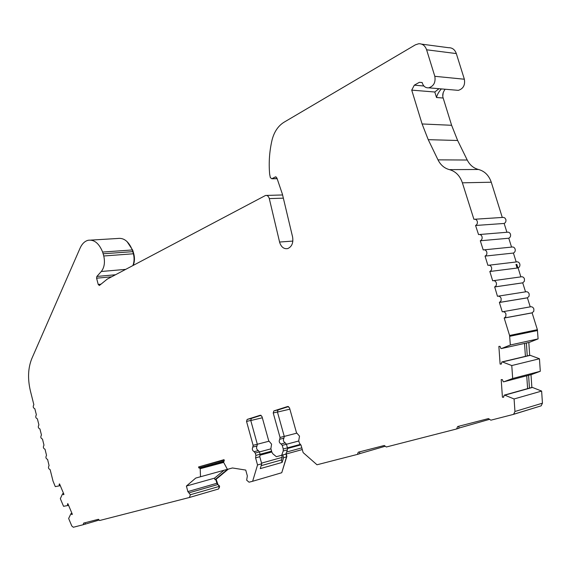 <?xml version="1.0" encoding="UTF-8"?>
<svg xmlns="http://www.w3.org/2000/svg" width="571" height="571" viewBox="0 0 571 571"><rect width="100%" height="100%" fill="white"/><g stroke="black" fill="none" stroke-linecap="round" stroke-linejoin="round"><path stroke-width="0.86" d="M422.183 82.531L419.392 82.31L422.19 82.559L422.362 83.202C423.554 86.499 425.688 88.048 428.75 87.827C433.767 86.171 435.787 82.324 434.817 76.307L426.601 49.784C425.117 45.666 422.483 43.653 418.714 43.746L415.353 44.852L284.015 122.237C278.363 125.763 274.444 131.423 272.26 139.224L272.117 139.774C269.448 151.087 268.627 162.542 269.648 174.134L270.34 177.617L271.796 178.766L275.458 176.882L276.885 177.931L282.402 194.176L292.602 237.022C293.48 242.882 291.86 246.729 287.734 248.571C284.015 249.206 281.339 247.207 279.704 242.575L269.298 198.608C268.606 196.296 267.356 195.239 265.558 195.446L107.212 279.14L99.354 285.5L98.226 284.458L96.585 278.191L96.863 276.443L101.295 271.489C104.343 267.556 105.164 262.389 103.758 255.986L102.637 252.061C99.054 243.339 94.229 239.406 88.184 240.27C84.751 241.155 82.046 243.788 80.076 248.171L31.826 358.567C28.029 367.967 27.551 378.737 30.391 390.892L33.853 404.703C32.775 406.595 33.104 407.944 34.831 408.743L36.387 414.789C35.302 416.68 35.63 418.029 37.379 418.836L38.921 424.895C37.829 426.794 38.171 428.143 39.927 428.942L41.462 435.023C40.37 436.915 40.705 438.271 42.475 439.085L43.996 445.18C42.911 447.072 43.26 448.428 45.03 449.249L46.537 455.365C45.466 457.25 45.816 458.606 47.586 459.434L49.077 465.572C48.021 467.456 48.378 468.812 50.148 469.647L53.01 481.053L55.294 486.62L60.283 485.643M421.648 44.138L448.542 47.707C452.275 47.629 454.866 49.584 456.322 53.574L464.359 79.226C465.301 85.05 463.288 88.762 458.327 90.361L455.979 90.154M59.641 484.115L59.134 484.244L59.42 485.735L60.233 485.528M67.956 503.865L67.449 504L67.735 505.506L68.549 505.285M99.183 520.045L85.457 524.071L84.886 522.786M223.918 461.211L198.851 467.92L198.587 466.935L224.039 459.669L224.31 460.676L223.518 462.11L227.408 469.355L232.454 467.97L245.737 470.076L247.343 475.943L246.658 480.175L249.056 482.195L252.632 481.274L257.542 464.958L255.587 457.863L255.887 455.387L255.244 453.039L254.116 451.69C252.318 450.533 251.897 448.992 252.839 447.057L253.117 445.309L246.544 421.427L247.15 419.421L260.326 415.217L261.982 416.537L268.698 440.762L271.596 444.167L270.875 448.606L271.867 452.182L272.902 453.859L276.385 456.707L281.689 455.258L283.23 450.99L283.259 448.999L282.252 445.38L281.075 444.01C279.19 442.839 278.748 441.255 279.747 439.256L280.047 437.457L273.224 412.976L273.866 410.906L287.748 406.473L289.497 407.822L296.47 432.668L299.504 436.144L298.726 440.719L299.418 443.167L301.06 445.202L303.137 452.596L316.998 464.773L357.417 454.409L358.295 452.196L384.283 445.487L386.317 447L456.586 428.978L457.649 426.544L488.483 418.579L490.867 420.185L513.015 414.503L513.657 414.239L514.949 411.491L514.086 398.965L504.757 395.168L532.436 387.445L541.629 391.071L542.443 403.183L541.158 405.845L513.229 414.446M504.757 395.168L504.179 395.146L503.601 397.259L502.423 397.216L501.195 379.601L502.373 379.622L503.251 381.778L503.822 381.792L512.672 378.487L511.773 365.547L502.444 361.957L501.866 361.95L501.288 364.091L500.11 364.077L498.876 346.39L500.053 346.383L500.931 348.531L501.509 348.531L510.338 344.991L509.582 335.47L504.193 318.054L505.77 316.655L505.963 314.014C505.207 312.18 503.979 311.445 502.266 311.816L499.382 302.48L501.06 300.803L501.138 298.426C500.389 296.599 499.161 295.878 497.462 296.27L494.693 286.928C496.199 286.107 496.741 284.765 496.327 282.888C495.578 281.068 494.365 280.368 492.673 280.775L489.847 271.496C491.388 270.69 491.952 269.326 491.538 267.414C490.796 265.601 489.583 264.908 487.898 265.344L485.043 256.108C486.606 255.294 487.177 253.924 486.763 251.989C486.042 250.219 484.865 249.541 483.216 249.941L480.297 240.769C481.853 239.934 482.424 238.557 482.01 236.63C481.317 234.902 480.161 234.224 478.548 234.588L475.572 225.481C477.12 224.631 477.684 223.24 477.27 221.32C476.599 219.642 475.479 218.964 473.909 219.3L462.382 182.82C459.976 175.761 455.665 171.371 449.463 169.644C444.416 168.302 440.598 165.04 437.993 159.859L428.236 139.667L422.097 123.964L411.727 90.132L414.303 85.165L423.91 86M503.015 311.687L530.238 306.855C531.922 306.491 533.136 307.198 533.871 308.968L533.806 311.231L532.115 312.879L537.375 329.695L538.096 338.896L529.374 342.357L501.509 348.531M498.362 296.128L525.541 291.845C527.219 291.46 528.425 292.152 529.16 293.915L529.081 296.213L527.418 297.841L530.238 306.855M493.729 280.632L520.859 276.878C522.529 276.478 523.735 277.156 524.463 278.912L524.371 281.253L522.729 282.859L525.541 291.845M489.111 265.201L516.198 261.968C517.861 261.547 519.06 262.21 519.788 263.959C520.188 265.808 519.631 267.128 518.104 267.913L520.859 276.878M484.422 249.82L511.623 247.086C513.25 246.701 514.421 247.357 515.121 249.063C515.527 250.933 514.956 252.261 513.408 253.053L516.198 261.968M479.747 234.495L507.069 232.261C508.661 231.905 509.796 232.554 510.474 234.224C510.881 236.087 510.31 237.415 508.775 238.228L511.552 247.093M475.086 219.221L503.401 217.373L504.778 217.886L505.849 219.435C506.249 221.291 505.685 222.626 504.157 223.454L506.912 232.269M445.13 89.233L445.123 89.233C442.868 92.288 442.211 95.221 443.167 98.019L451.618 125.292L457.642 140.487L467.228 160.023C469.783 165.04 473.552 168.188 478.534 169.487C484.665 171.157 488.904 175.397 491.267 182.22L502.294 217.494M475.572 225.481L504.157 223.454M480.297 240.769L508.775 238.228M485.043 256.108L513.408 253.053M489.804 271.51L518.061 267.927M494.586 286.97L522.729 282.859M499.382 302.48L527.418 297.841M504.193 318.054L532.115 312.879M510.338 344.991L538.096 338.896M502.444 361.957L530.259 355.34L539.452 358.759L540.294 371.278L531.558 374.519L503.822 381.792M511.773 365.547L539.452 358.759M512.672 378.487L540.294 371.278M514.086 398.965L541.629 391.071M252.632 481.274L281.746 472.731L286.721 456.8L285.957 454.073M228.357 469.091L215.831 479.519L216.852 483.294L219.328 486.378L218.607 488.969L189.436 497.484L190.35 494.757L187.866 491.581L186.396 486.049L214.553 478.148L223.982 470.268M190.35 494.757L219.328 486.378M71.932 513.322L70.918 513.714L68.648 518.482L71.796 525.998L73.331 527.254L83.188 524.728L83.637 523.107L98.44 519.289L99.639 520.509L189.436 497.484M63.574 493.465L62.56 493.851L60.333 498.654L63.538 506.299L68.591 505.392M90.868 240.105L117.783 238.478C123.886 237.622 128.718 241.447 132.286 249.955L133.393 253.781C134.435 257.985 134.278 261.903 132.907 265.544M127.062 241.604L132.743 250.234L133.814 253.959C134.835 258.085 134.635 261.889 133.214 265.387M219.328 486.364L219.378 487.834M218.572 485.022L219.664 486.264M216.131 479.269L217.958 484.586M282.053 471.753L286.628 456.479M286.221 453.995L286.892 456.407M516.805 264.323L517.933 267.942M515.984 264.423L517.112 268.049M443.175 92.73L442.803 96.021M186.396 486.049L195.782 478.048L200.514 476.749L200.193 468.72L223.675 462.41M200.514 476.749L227.394 469.326M528.817 342.486L529.688 355.333L530.259 355.34M531.001 374.662L531.872 387.431L532.436 387.445M281.689 455.258L285.871 454.095L287.42 449.841L287.449 447.864L286.449 444.259L285.264 442.889C283.387 441.726 282.945 440.148 283.944 438.157L284.244 436.365L277.435 411.984L278.077 409.928L288.583 406.573M261.154 465.672L281.424 459.969L282.11 462.424L283.587 457.678L282.823 454.937M283.587 457.678L286.721 456.8M282.11 462.424L260.262 468.627L261.725 463.788L257.542 464.958M255.587 457.863L259.776 456.721L261.725 463.788M261.118 415.317L251.354 418.429L250.748 420.434L257.307 444.217L257.036 445.958C256.086 447.885 256.515 449.427 258.306 450.576L259.434 451.911L260.076 454.259L259.776 456.721M441.376 88.912L441.369 88.912C438.835 91.695 437.208 94.565 436.508 97.52L443.167 98.019M501.866 361.95L529.688 355.333M526.383 343.021L527.261 355.911M504.179 395.146L531.872 387.431M528.582 375.297L529.453 388.102M200.193 468.72L200.057 468.234L223.475 461.953M227.508 469.326L214.981 479.754L215.831 479.519M286.621 452.039L301.802 447.864L286.621 452.039M302.28 449.555L285.871 454.095M525.413 356.354L524.528 343.435M527.611 388.615L526.733 375.782M458.891 426.223L458.87 428.286L456.586 428.978M489.59 419.328L458.863 428.093M359.573 451.868L359.751 453.709L357.417 454.409M385.282 446.229L359.744 453.638M198.851 467.92L200.057 468.234M214.981 479.754L214.553 478.148M83.188 524.728L85.457 524.071M71.118 513.543L71.917 514.614L72.331 514.264L67.863 503.651L67.449 504M62.76 493.672L63.545 494.729L63.952 494.372L59.541 483.88L59.134 484.244M419.392 82.31L414.303 85.165M438.985 88.705L434.802 92.01L411.727 90.132M281.424 459.969L282.238 457.357L281.653 455.265M198.587 466.935L224.16 460.112M502.423 397.216L503.8 396.831M500.11 364.077L501.445 363.763M261.539 463.131L282.238 457.357M259.434 451.932L270.94 448.849M257.314 444.252L268.884 441.24M282.252 445.38L298.804 440.976M284.251 436.408L296.677 433.182M434.817 76.307L464.359 79.226M428.236 139.667L457.642 140.487M437.993 159.859L467.228 160.023M449.463 169.644L478.534 169.487M462.382 182.82L491.267 182.22M509.582 335.47L537.375 329.695M509.739 336.312L537.525 330.509M514.949 411.491L542.443 403.183M188.865 492.873L217.844 484.543M102.637 252.061L132.286 249.955M103.18 253.788L132.822 251.647M103.758 255.986L133.393 253.781M101.295 271.489L125.67 269.376M96.863 276.443L115.499 274.758M96.585 278.191L111.623 276.807M98.226 284.458L101.024 284.187M283.373 198.158L269.298 198.608M292.873 241.069L279.562 242.047M275.158 176.996L276.136 176.981M277.113 178.595L272.089 178.659M426.601 49.784L456.322 53.574M133.45 253.988L133.814 253.959M132.879 251.854L133.243 251.825M187.866 491.581L217.187 483.187M422.097 123.964L451.618 125.292M283.23 450.99L287.42 449.841M283.259 448.999L300.075 444.452M281.075 444.01L285.264 442.889M279.747 439.256L283.944 438.157M280.047 437.457L284.244 436.365M273.224 412.976L277.435 411.984M273.966 410.87L278.177 409.885M255.887 455.387L271.582 451.161M255.244 453.039L259.434 451.911M254.116 451.69L258.306 450.576M252.839 447.057L257.036 445.958M253.117 445.309L257.307 444.217M246.544 421.427L250.748 420.434M247.236 419.385L251.447 418.393M436.508 97.52L434.802 92.01M250.776 420.52L262.332 417.779M287.57 448.499L300.603 444.952M277.463 412.076L289.875 409.164M428.75 87.827L458.327 90.361M489.847 271.496L518.104 267.913M494.693 286.928L522.843 282.816M499.568 302.409L527.597 297.769M504.457 317.947L532.372 312.78M513.657 414.239L541.158 405.845M189.636 497.405L218.607 488.969M282.616 194.961L266.493 195.425M275.458 176.882L275.843 176.882M277.149 178.694L271.796 178.766M273.866 410.906L278.077 409.928M247.15 419.421L251.354 418.429M260.212 455.137L271.81 451.989"/></g></svg>
